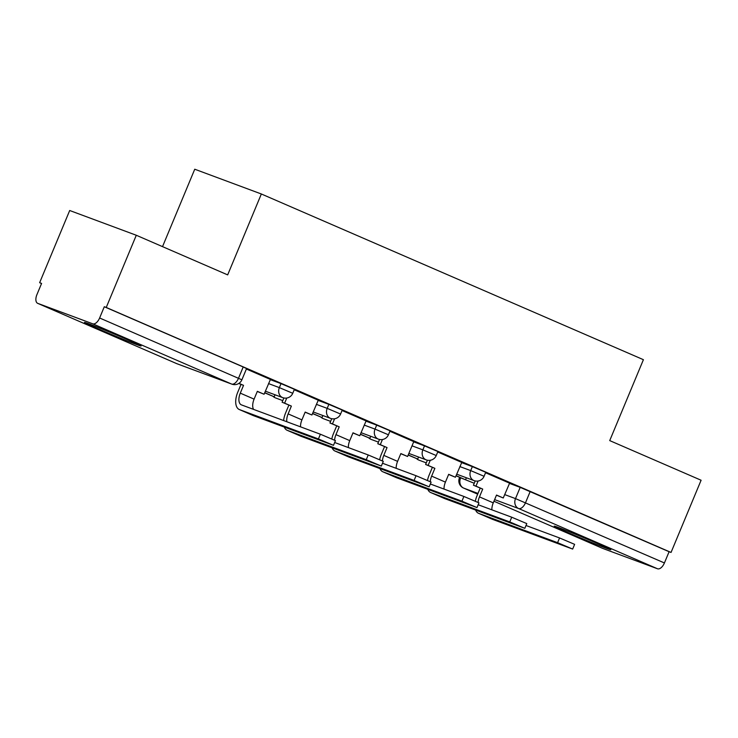 <?xml version="1.0" encoding="UTF-8"?>
<svg xmlns="http://www.w3.org/2000/svg" width="738" height="738" viewBox="0 0 738 738"><rect width="100%" height="100%" fill="white"/><g stroke="black" fill="none" stroke-linecap="round" stroke-linejoin="round"><path stroke-width="1.11" d="M294.407 389.304L281.021 383.622L279.361 387.616L292.746 393.299L294.407 389.304M342.238 410.051L328.853 404.369L327.192 408.363L340.578 414.046L342.238 410.051M390.079 430.798L376.684 425.116L375.024 429.11L388.419 434.793L390.079 430.798M437.911 451.545L424.516 445.872L422.856 449.857L436.25 455.54L437.911 451.545M485.742 472.292L472.357 466.619L470.687 470.604L484.082 476.287L485.742 472.292M567.374 532.319A30.664 0.729 -157.4 0 0 596.046 544.275A30.664 0.729 -157.4 0 0 610.824 549.727A30.664 0.729 -157.4 0 0 597.66 543.574A30.664 0.729 -157.4 0 0 568.989 531.618A30.664 0.729 -157.4 0 0 554.21 526.166A30.664 0.729 -157.4 0 0 567.374 532.319M97.619 328.567A30.664 0.729 -157.4 0 0 126.29 340.522A30.664 0.729 -157.4 0 0 141.069 345.984A30.664 0.729 -157.4 0 0 127.914 339.821A30.664 0.729 -157.4 0 0 99.243 327.875A30.664 0.729 -157.4 0 0 84.455 322.414A30.664 0.729 -157.4 0 0 97.619 328.567M136.29 235.256L227.673 274.887L261.344 193.983L643.407 359.692L609.726 440.604L701.1 480.235L671.045 552.439L106.244 307.46L136.29 235.256L69.695 210.505L39.64 282.7L41.54 283.521M162.526 246.63L194.749 169.223L261.344 193.983M39.64 282.7L41.586 283.42L36.9 294.674A7.86 4.142 -66.6 0 0 37.656 303.327A7.86 4.142 -66.6 0 0 37.767 303.373L92.711 323.798A7.86 4.142 -66.6 0 0 99.621 317.986L241.889 379.802L246.575 368.557L243.199 366.98L238.522 378.225A7.86 4.142 -66.6 0 1 231.612 384.046L92.711 323.798M106.244 307.46L104.298 306.731L99.621 317.986M509.349 483.335L520.189 487.366L515.502 498.611L664.421 562.956A7.86 4.142 113.4 0 1 657.521 568.777L602.568 548.352A7.86 4.142 113.4 0 1 602.457 548.306A7.86 4.142 113.4 0 1 602.356 548.26M664.421 562.956L669.108 551.71L671.045 552.439M444.036 489.091A10.618 5.59 -66.6 0 1 445.429 482.117L448.676 474.313L455.42 477.237L461.767 462.431L437.717 452.007M413.778 441.628L389.885 431.26M348.373 447.597A10.618 5.59 -66.6 0 1 349.757 440.623L353.004 432.819L359.757 435.743L366.094 420.937L342.054 410.512M300.541 426.85A10.618 5.59 -66.6 0 1 301.925 419.876L305.172 412.072L311.916 414.996L318.262 400.19L294.222 389.765M253.568 409.387A10.618 5.59 -66.6 0 1 254.093 399.129L257.341 391.325L264.084 394.249L270.431 379.443L246.381 369.018M270.182 379.6L281.021 383.622M318.013 400.347L328.853 404.369M365.854 421.094L376.684 425.116M413.686 441.841L424.516 445.872M461.518 462.588L472.357 466.619M491.877 509.838A10.618 5.59 -66.6 0 1 493.261 502.864L496.508 495.06L503.251 497.984L509.598 483.178L485.558 472.754M104.298 306.731L243.199 366.98M669.108 551.71L520.189 487.366M526 525.493L559.561 537.956L574.625 544.349L572.66 549.072L557.596 542.679L478.667 513.344A15.729 8.275 113.4 0 1 478.445 513.251A15.729 8.275 113.4 0 1 475.65 510.106M492.034 519.137A15.729 8.275 113.4 0 0 492.246 519.238A15.729 8.275 113.4 0 0 492.458 519.321L572.66 549.072M478.095 481.028L475.964 486.148L473.436 485.217L482.707 489.082L479.46 496.877A10.618 5.59 -66.6 0 0 478.095 502.394M475.964 486.148L482.707 489.082M456.019 475.807L465.54 479.783L456.075 475.678M466.379 477.772L465.54 479.783M496.453 495.198L503.251 497.984M475.327 501.157A15.729 8.275 113.4 0 1 476.942 495.936L480.189 488.141M473.436 485.217L475.207 480.964M478.169 504.746L511.72 517.209L526.784 523.602L524.829 528.325L509.764 521.932L430.826 492.597A15.729 8.275 113.4 0 1 430.614 492.504A15.729 8.275 113.4 0 1 427.819 489.359M444.202 498.39A15.729 8.275 113.4 0 0 444.414 498.491A15.729 8.275 113.4 0 0 444.627 498.574L524.829 528.325M430.263 460.272L428.132 465.401L425.605 464.47L434.876 468.335L431.629 476.13A10.618 5.59 -66.6 0 0 430.263 481.646M428.132 465.401L434.876 468.335M408.179 455.06L417.708 459.036L408.234 454.931M418.547 457.025L417.708 459.036M448.621 474.451L455.42 477.237M427.486 480.41A15.729 8.275 113.4 0 1 429.101 475.189L432.348 467.394M425.605 464.47L427.376 460.217M430.337 483.99L463.888 496.462L478.953 502.855L476.988 507.578L461.923 501.185L382.994 471.84A15.729 8.275 113.4 0 1 382.782 471.757A15.729 8.275 113.4 0 1 379.987 468.612M396.371 477.643A15.729 8.275 113.4 0 0 396.583 477.744A15.729 8.275 113.4 0 0 396.795 477.827L476.988 507.578M382.432 439.525L380.301 444.654L377.773 443.722L387.044 447.579L383.797 455.383A10.618 5.59 -66.6 0 0 382.432 460.899M380.301 444.654L387.044 447.579M413.778 441.619L407.588 456.49L400.845 453.566L397.597 461.37A10.618 5.59 -66.6 0 0 396.205 468.344M360.347 434.313L369.876 438.289L360.402 434.184M370.707 436.278L369.876 438.289M400.789 453.704L407.588 456.49M379.655 459.663A15.729 8.275 113.4 0 1 381.269 454.442L384.516 446.647M377.773 443.722L379.544 439.47M382.505 463.243L416.057 475.715L431.121 482.108L429.156 486.831L414.092 480.438L335.163 451.093A15.729 8.275 113.4 0 1 334.951 451.01A15.729 8.275 113.4 0 1 332.146 447.865M348.53 456.896A15.729 8.275 113.4 0 0 348.742 456.997A15.729 8.275 113.4 0 0 348.963 457.08L429.156 486.831M334.6 418.778L332.46 423.907L329.941 422.975L339.212 426.832L335.965 434.636A10.618 5.59 -66.6 0 0 334.591 440.152M332.46 423.907L339.212 426.832M312.515 413.566L322.045 417.542L312.571 413.428M322.875 415.531L322.045 417.542M352.949 432.957L359.757 435.743M331.823 438.916A15.729 8.275 113.4 0 1 333.438 433.695L336.685 425.9M329.941 422.975L331.713 418.723M334.665 442.496L368.225 454.968L383.29 461.361L381.325 466.075L366.26 459.691L287.331 430.346A15.729 8.275 113.4 0 1 287.11 430.263A15.729 8.275 113.4 0 1 284.315 427.118M300.698 436.149A15.729 8.275 113.4 0 0 300.91 436.25A15.729 8.275 113.4 0 0 301.132 436.333L381.325 466.075M286.759 398.031L284.628 403.16L282.101 402.228L291.372 406.084L288.124 413.889A10.618 5.59 -66.6 0 0 286.824 421.749M284.628 403.16L291.372 406.084M264.684 392.819L274.204 396.795L264.739 392.681M275.043 394.784L274.204 396.795M305.117 412.21L311.916 414.996M283.623 420.559A15.729 8.275 113.4 0 1 285.606 412.948L288.853 405.153M282.101 402.228L283.872 397.966M320.384 434.221L335.449 440.614L333.493 445.328L318.429 438.944L239.499 409.599A15.729 8.275 113.4 0 1 239.278 409.516A15.729 8.275 113.4 0 1 237.765 392.201L241.012 384.406L243.54 385.337L240.293 393.142A10.618 5.59 -66.6 0 0 241.317 404.83A10.618 5.59 -66.6 0 0 241.455 404.885L320.384 434.221L318.429 438.944M252.866 415.402A15.729 8.275 113.4 0 0 253.079 415.503A15.729 8.275 113.4 0 0 253.291 415.586L333.493 445.328M238.808 383.446L241.012 384.406M238.955 383.354L243.54 385.337M257.285 391.463L264.084 394.249M37.767 303.373L176.668 363.613L231.612 384.046A7.86 6.679 110.4 0 0 231.898 384.157A7.86 7.86 0 0 0 241.889 379.802M460.696 477.837L474.248 483.27M504.672 494.58L515.502 498.611A7.86 6.679 -69.6 0 0 518.62 508.528L494.617 499.608M477.984 493.427L463.667 488.104L477.67 494.174L463.556 488.058A7.86 4.142 113.4 0 1 463.326 487.938M602.457 548.306L493.934 501.231L602.568 548.352M657.521 568.777L518.62 508.528A7.86 4.142 -66.6 0 0 525.521 502.716L530.207 491.462M268.521 383.594L279.361 387.616A7.86 6.679 110.4 0 0 282.469 397.533A7.86 6.679 -69.6 0 0 282.746 397.644A7.86 7.86 0 0 0 292.746 393.299M316.353 404.341L327.192 408.363A7.86 6.679 110.4 0 0 330.301 418.28A7.86 6.679 -69.6 0 0 330.587 418.391A7.86 7.86 0 0 0 340.578 414.046M364.194 425.088L375.024 429.11A7.86 6.679 110.4 0 0 378.133 439.027A7.86 6.679 -69.6 0 0 378.419 439.138A7.86 7.86 0 0 0 388.419 434.793M412.025 445.835L422.856 449.857A7.86 6.679 110.4 0 0 425.974 459.774A7.86 6.679 -69.6 0 0 426.25 459.885A7.86 7.86 0 0 0 436.25 455.54M459.857 466.582L470.687 470.604A7.86 6.679 110.4 0 0 473.805 480.521A7.86 6.679 -69.6 0 0 474.082 480.632A7.86 7.86 0 0 0 484.082 476.287M416.933 458.75A7.86 6.679 110.4 0 0 418.852 460.097A7.86 6.679 110.4 0 0 419.138 460.208A7.86 6.679 110.4 0 0 419.424 460.309M369.101 438.003A7.86 6.679 110.4 0 0 371.02 439.35A7.86 6.679 110.4 0 0 371.297 439.461A7.86 6.679 110.4 0 0 371.592 439.562M321.27 417.256A7.86 6.679 110.4 0 0 323.189 418.603A7.86 6.679 110.4 0 0 323.465 418.714A7.86 6.679 110.4 0 0 323.751 418.815M273.438 396.509A7.86 6.679 110.4 0 0 275.357 397.856A7.86 6.679 110.4 0 0 275.634 397.966A7.86 6.679 110.4 0 0 275.92 398.068M459.433 477.827L460.558 478.187A7.86 6.679 -69.6 0 0 463.667 488.104A7.86 4.142 113.4 0 1 463.556 488.058A7.86 7.86 0 0 1 459.433 477.827L459.617 477.366M37.656 303.327L176.557 363.576A7.86 7.86 0 0 0 176.945 363.733A7.86 6.679 110.4 0 1 176.668 363.613A7.86 4.142 113.4 0 1 176.557 363.576A7.86 4.142 113.4 0 1 176.456 363.52M231.898 384.157L176.945 363.733A7.86 6.679 110.4 0 0 177.231 363.825M557.596 542.679L559.561 537.956M493.261 502.864L479.46 496.877M492.458 519.321L478.667 513.344M509.764 521.932L511.72 517.209M445.429 482.117L431.629 476.13M444.627 498.574L430.826 492.597M461.923 501.185L463.888 496.462M397.597 461.37L383.797 455.383M396.795 477.827L382.994 471.84M414.092 480.438L416.057 475.715M349.757 440.623L335.965 434.636M348.963 457.08L335.163 451.093M366.26 459.691L368.225 454.968M301.925 419.876L288.124 413.889M301.132 436.333L287.331 430.346M254.093 399.129L240.293 393.142M253.291 415.586L239.499 409.599M416.509 458.593A7.86 7.86 0 0 0 419.138 460.208L426.269 462.864M474.082 480.632L456.693 474.174M368.677 437.846A7.86 7.86 0 0 0 371.297 439.461L378.437 442.117M426.25 459.885L408.861 453.427M320.846 417.09A7.86 7.86 0 0 0 323.465 418.714L330.606 421.37M378.419 439.138L361.03 432.68M273.005 396.343A7.86 7.86 0 0 0 275.634 397.966L282.774 400.623M330.587 418.391L313.198 411.933M282.746 397.644L265.366 391.186M492.246 519.238L478.445 513.251M444.414 498.491L430.614 492.504M396.583 477.744L382.782 471.757M348.742 456.997L334.951 451.01M300.91 436.25L287.11 430.263M253.079 415.503L239.278 409.516"/></g></svg>
